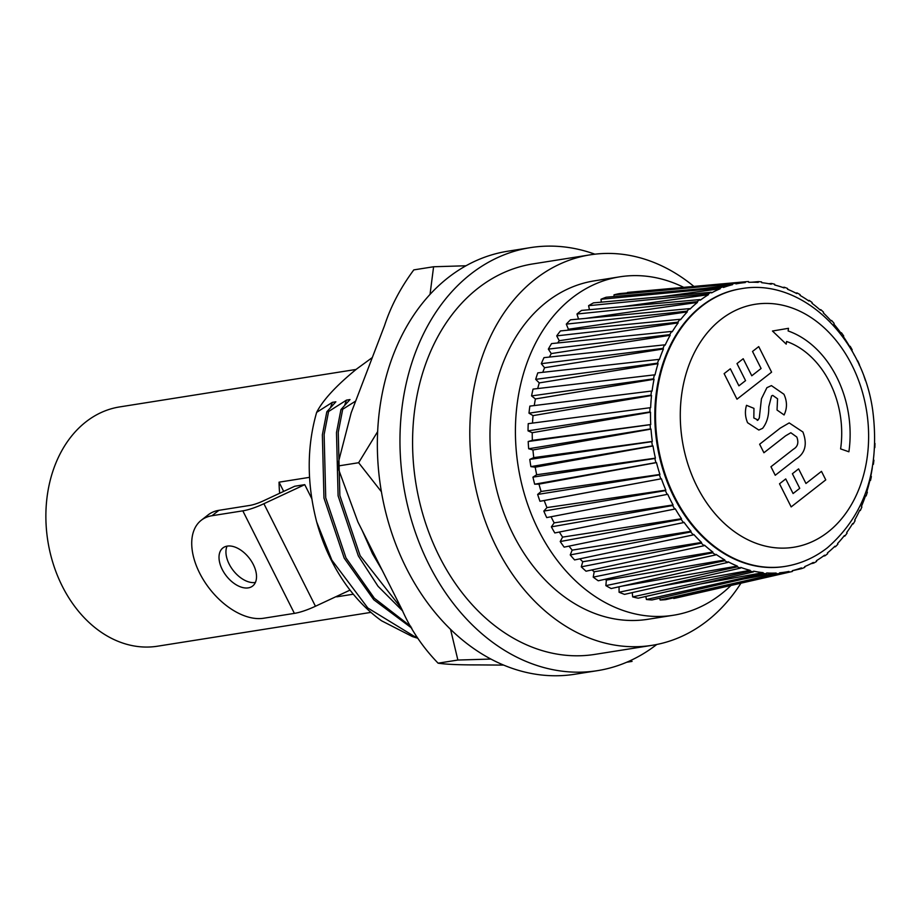 <?xml version="1.0" encoding="UTF-8"?>
<svg xmlns="http://www.w3.org/2000/svg" width="921" height="921" viewBox="0 0 921 921"><rect width="100%" height="100%" fill="white"/><g stroke="black" fill="none" stroke-linecap="round" stroke-linejoin="round"><path stroke-width="1.38" d="M740.783 288.78A140.579 106.663 81 0 0 740.426 288.837A140.579 106.663 81 0 0 701.318 306.163A140.579 106.663 81 0 0 663.511 471.494A140.579 106.663 81 0 0 784.45 566.519A140.579 106.663 81 0 0 784.796 566.461M683.716 287.352A171.329 129.999 81 0 0 619.752 276.83L594.321 280.859A171.329 129.999 81 0 0 546.66 301.973A171.329 129.999 81 0 0 500.575 503.476A171.329 129.999 81 0 0 647.97 619.28L673.401 615.251A171.329 129.999 81 0 0 721.062 594.137A171.329 129.999 81 0 0 730.975 585.468M619.752 276.83A171.329 129.999 81 0 0 572.091 297.944A171.329 129.999 81 0 0 526.018 499.447A171.329 129.999 81 0 0 673.401 615.251M693.916 286.431A197.681 149.996 81 0 0 590.2 254.829L532.971 263.901A197.681 149.996 81 0 0 477.976 288.261A197.681 149.996 81 0 0 424.811 520.756A197.681 149.996 81 0 0 594.862 654.394L652.091 645.322A197.681 149.996 81 0 0 707.086 620.961A197.681 149.996 81 0 0 740.956 583.189M590.2 254.829A197.681 149.996 81 0 0 535.193 279.19A197.681 149.996 81 0 0 482.028 511.685A197.681 149.996 81 0 0 652.091 645.322M356.059 369.448L119.649 406.921A121.135 91.916 81 0 0 85.952 421.841A121.135 91.916 81 0 0 53.372 564.32A121.135 91.916 81 0 0 157.583 646.197L370.933 612.384M698.532 300.614A146.992 111.533 81 0 0 697.197 301.674L576.972 314.015A154.855 117.497 81 0 1 579.251 312.184A154.855 117.497 81 0 1 581.565 310.423L699.879 299.578A146.992 111.533 81 0 0 698.532 300.614M330.478 407.669L332.331 402.362L316.651 412.366C322.868 400.14 336.188 385.68 356.634 368.999L372.326 357.532M382.33 570.502L372.487 553.694L362.298 530.68M402.696 611.003L378.013 586.251L358.35 555.939L338.099 495.809L336.487 432.605L340.954 409.546L342.716 409.258L355.679 401.061M401.211 608.056L360.123 555.662L339.861 495.533L338.249 432.317L342.716 409.258M411.814 628.168L373.753 599.732L344.224 558.172L323.962 498.054L322.362 434.839L326.828 411.779L328.59 411.503L346.469 400.128L349.992 399.564L340.954 409.546M410.87 626.487L374.352 598.224L345.985 557.896L325.735 497.777L324.123 434.562L328.59 411.503M417.846 638.276L412.366 636.561L381.524 620.766A163.639 124.162 81 0 1 316.709 522.034L331.859 560.141L367.824 607.998L414.139 636.284L417.225 637.286M332.331 402.362L335.866 401.809L326.828 411.779M344.604 405.436L346.469 400.128M316.651 412.366C306.728 446.812 306.751 483.375 316.709 522.034M551.38 526.858L672.687 505.514A146.992 111.533 81 0 0 674.69 509.071L554.81 532.948A154.855 117.497 81 0 1 551.38 526.858L554.154 522.863A149.363 113.329 -99 0 1 551.069 516.762M667.103 494.416L546.717 517.59A154.855 117.497 81 0 1 543.816 511.086L665.411 490.617A146.992 111.533 81 0 0 667.103 494.416L667.679 494.22A146.22 110.946 -99 0 0 673.078 504.961L554.154 522.863M560.221 541.536L681.183 519.363A146.992 111.533 81 0 0 683.463 522.621L564.147 547.132A154.855 117.497 81 0 1 560.221 541.536L562.593 537.116A149.363 113.329 -99 0 1 559.369 532.039M570.237 554.926L690.762 531.97A146.992 111.533 81 0 0 693.306 534.882L574.6 559.933A154.855 117.497 81 0 1 570.237 554.926L572.171 550.125A149.363 113.329 -99 0 1 569.005 546.13M581.289 566.841L701.318 543.16A146.992 111.533 81 0 0 704.081 545.704L586.021 571.204A154.855 117.497 81 0 1 581.289 566.841L582.763 561.729A149.363 113.329 -99 0 1 579.885 558.817M593.216 577.122L712.704 552.784A146.992 111.533 81 0 0 715.652 554.926L598.259 580.783A154.855 117.497 81 0 1 593.216 577.122L594.206 571.768A149.363 113.329 -99 0 1 591.904 569.938M605.868 585.629L724.758 560.728A146.992 111.533 81 0 0 727.843 562.432L611.164 588.542A154.855 117.497 81 0 1 605.868 585.629L606.363 580.115A149.363 113.329 -99 0 1 605.016 579.297M619.073 592.249L737.33 566.875A146.992 111.533 81 0 0 740.507 568.107L624.53 594.367A154.855 117.497 81 0 1 619.073 592.249L619.062 586.769M632.646 596.889L750.235 571.124A146.992 111.533 81 0 0 753.47 571.883L638.207 598.19A154.855 117.497 81 0 1 632.646 596.889L632.255 592.617M646.404 599.49L763.302 573.449A146.992 111.533 81 0 0 766.56 573.714L651.987 599.962A154.855 117.497 81 0 1 646.404 599.49L645.851 596.451M660.173 600.02L776.357 573.795A146.992 111.533 81 0 0 779.58 573.576L665.71 599.64A154.855 117.497 81 0 1 660.173 600.02L659.666 598.201M791.024 571.78L676.693 597.844A154.855 117.497 81 0 1 673.758 598.466L789.228 572.16A146.992 111.533 81 0 0 791.024 571.78A146.992 111.533 81 0 0 792.382 571.457L792.359 570.663A146.22 110.946 -99 0 0 801.408 567.889L801.742 568.579A146.992 111.533 81 0 0 804.77 567.394L804.678 566.611A146.22 110.946 -99 0 0 813.324 562.443L813.715 563.088A146.992 111.533 81 0 0 816.593 561.442L816.432 560.67A146.22 110.946 -99 0 0 824.56 555.19L824.997 555.777A146.992 111.533 81 0 0 827.68 553.682L827.449 552.922A146.22 110.946 -99 0 0 834.944 546.199L835.439 546.717A146.992 111.533 81 0 0 837.88 544.207L837.592 543.494A146.22 110.946 -99 0 0 844.361 535.608L844.879 536.057A146.992 111.533 81 0 0 847.067 533.167L846.71 532.499A146.22 110.946 -99 0 0 852.662 523.554L853.214 523.934A146.992 111.533 81 0 0 855.102 520.699L854.7 520.077A146.22 110.946 -99 0 0 859.742 510.211L860.329 510.499A146.992 111.533 81 0 0 861.895 506.976L861.434 506.412A146.22 110.946 -99 0 0 865.51 495.751L866.108 495.947A146.992 111.533 81 0 0 867.34 492.182L866.834 491.687A146.22 110.946 -99 0 0 869.885 480.371L870.495 480.474A146.992 111.533 81 0 0 871.358 476.514L870.817 476.088A146.22 110.946 -99 0 0 872.302 467.787M792.359 570.732L801.742 568.579M810.883 563.744L813.715 563.088M823.213 556.18L824.997 555.777M834.104 547.016L835.439 546.717M843.82 536.298L844.879 536.057M852.316 524.13L853.214 523.934M859.535 510.671L860.329 510.499M865.395 496.097L866.108 495.947M869.827 480.612L870.495 480.474M872.866 464.403L873.407 464.288A146.992 111.533 81 0 0 873.902 460.178L873.511 459.936M874.628 447.652L874.835 447.606A146.992 111.533 81 0 0 874.95 443.404L874.812 443.346M864.071 376.493L864.071 376.493A146.992 111.533 81 0 1 865.429 380.477L865.349 380.546M859.189 365.038L859.466 364.728A146.992 111.533 81 0 0 857.773 360.94L857.29 360.997M854.515 355.552A146.22 110.946 -99 0 0 851.798 350.394L852.19 349.83A146.992 111.533 81 0 0 850.187 346.284L849.519 346.365M850.187 346.284L849.646 346.561A146.22 110.946 -99 0 0 843.371 336.614L843.705 335.992A146.992 111.533 81 0 0 841.414 332.734L840.7 332.815M841.414 332.734L840.908 333.091A146.22 110.946 -99 0 0 833.839 324.054L834.115 323.386A146.992 111.533 81 0 0 831.571 320.462L830.777 320.543M831.571 320.462L831.099 320.911A146.22 110.946 -99 0 0 823.351 312.91L823.558 312.196A146.992 111.533 81 0 0 820.795 309.652L819.897 309.732M820.795 309.652L820.369 310.158A146.22 110.946 -99 0 0 812.034 303.308L812.172 302.56A146.992 111.533 81 0 0 809.237 300.43L808.178 300.522M809.237 300.43L808.857 301.006A146.22 110.946 -99 0 0 800.05 295.399L800.119 294.628A146.992 111.533 81 0 0 797.033 292.924L795.732 293.039M797.033 292.924L796.723 293.557A146.22 110.946 -99 0 0 787.559 289.263L787.559 288.48A146.992 111.533 81 0 0 784.37 287.248L782.631 287.398M784.37 287.248L784.116 287.928A146.22 110.946 -99 0 0 774.722 285.015L774.653 284.221A146.992 111.533 81 0 0 771.407 283.461L768.759 283.703M771.407 283.461L771.222 284.198A146.22 110.946 -99 0 0 761.725 282.689L761.575 281.907A146.992 111.533 81 0 0 758.317 281.63L751.674 282.229M628.272 292.36A154.855 117.497 81 0 0 627.443 292.441L719.278 284.129L628.272 292.36M758.317 281.63L758.202 282.39A146.22 110.946 -99 0 0 748.727 282.321L748.52 281.561A146.992 111.533 81 0 0 745.296 281.78L719.278 284.129M619.396 293.615L735.649 283.184A146.992 111.533 81 0 0 732.494 283.898L613.996 294.835A154.855 117.497 81 0 1 619.396 293.615M606.191 297.23L723.146 286.776A146.992 111.533 81 0 0 720.107 287.962L600.976 299.267A154.855 117.497 81 0 1 606.191 297.23M593.515 302.859L711.162 292.256A146.992 111.533 81 0 0 708.284 293.914L588.588 305.691A154.855 117.497 81 0 1 593.515 302.859M570.502 319.817L689.449 308.627A146.992 111.533 81 0 0 686.997 311.137L566.3 324.123A154.855 117.497 81 0 1 570.502 319.817M560.463 330.927L679.997 319.299A146.992 111.533 81 0 0 677.81 322.177L556.71 335.877A154.855 117.497 81 0 1 560.463 330.927M551.575 343.591L671.662 331.422A146.992 111.533 81 0 0 669.774 334.645L548.34 349.117A154.855 117.497 81 0 1 551.575 343.591M543.989 357.636L664.548 344.857A146.992 111.533 81 0 0 662.982 348.368L541.306 363.68A154.855 117.497 81 0 1 543.989 357.636M537.783 372.878L658.768 359.397A146.992 111.533 81 0 0 657.548 363.173L535.688 379.348A154.855 117.497 81 0 1 537.783 372.878M533.052 389.111L654.382 374.87A146.992 111.533 81 0 0 653.519 378.842L531.567 395.915A154.855 117.497 81 0 1 533.052 389.111M529.851 406.115L651.469 391.057A146.992 111.533 81 0 0 650.974 395.178L528.999 413.172A154.855 117.497 81 0 1 529.851 406.115M528.228 423.66L650.042 407.738A146.992 111.533 81 0 0 649.927 411.94L528.032 430.855A154.855 117.497 81 0 1 528.228 423.66M528.205 441.504L650.145 424.696A146.992 111.533 81 0 0 650.41 428.921L528.654 448.757A154.855 117.497 81 0 1 528.205 441.504L532.35 440.342A149.363 113.329 -99 0 1 532.223 432.709L528.032 430.855M529.794 459.406L651.769 441.689A146.992 111.533 81 0 0 652.402 445.891L530.887 466.625A154.855 117.497 81 0 1 529.794 459.406L533.766 457.622A149.363 113.329 -99 0 1 532.948 449.978L528.654 448.757M532.948 477.136L654.877 458.485A146.992 111.533 81 0 0 655.879 462.607L534.675 484.204A154.855 117.497 81 0 1 532.948 477.136L536.69 474.741A149.363 113.329 -99 0 1 535.216 467.2L530.887 466.625M537.645 494.439L659.448 474.879A146.992 111.533 81 0 0 660.806 478.862L539.971 501.277A154.855 117.497 81 0 1 537.645 494.439L541.111 491.469A149.363 113.329 -99 0 1 538.981 484.124L534.675 484.204M681.183 519.363L681.505 518.742A146.22 110.946 -99 0 1 675.243 508.783L674.69 509.071M690.762 531.97L691.038 531.29A146.22 110.946 -99 0 1 683.981 522.253L683.463 522.621M701.318 543.16L701.526 542.446A146.22 110.946 -99 0 1 693.778 534.445L693.306 534.882M712.704 552.784L712.842 552.036A146.22 110.946 -99 0 1 704.507 545.186L704.081 545.704M724.758 560.728L724.827 559.956A146.22 110.946 -99 0 1 716.02 554.35L715.652 554.926M737.33 566.875L737.33 566.081A146.22 110.946 -99 0 1 728.154 561.787L727.843 562.432M750.235 571.124L750.155 570.341A146.22 110.946 -99 0 1 740.76 567.417L740.507 568.107M763.302 573.449L763.164 572.666A146.22 110.946 -99 0 1 753.654 571.158L753.47 571.883M776.357 573.795L776.15 573.035A146.22 110.946 -99 0 1 766.675 572.954L766.56 573.714M789.228 572.16L788.952 571.434A146.22 110.946 -99 0 1 787.559 571.711A146.22 110.946 -99 0 1 779.627 572.793L779.58 573.576M735.649 283.184L735.925 283.921A146.22 110.946 -99 0 1 741.785 282.943A146.22 110.946 -99 0 1 745.25 282.563L745.296 281.78M723.146 286.776L723.48 287.467A146.22 110.946 -99 0 1 732.517 284.681L732.494 283.898M711.162 292.256L711.553 292.901A146.22 110.946 -99 0 1 720.199 288.745L720.107 287.962M699.879 299.578L700.328 300.165A146.22 110.946 -99 0 1 708.456 294.685L708.284 293.914M689.449 308.627L689.933 309.157A146.22 110.946 -99 0 1 697.427 302.422L697.197 301.674M679.997 319.299L680.515 319.748A146.22 110.946 -99 0 1 687.296 311.862L686.997 311.137M671.662 331.422L672.215 331.79A146.22 110.946 -99 0 1 678.167 322.857L677.81 322.177M664.548 344.857L665.135 345.145A146.22 110.946 -99 0 1 670.177 335.279L669.774 334.645M658.768 359.397L659.367 359.604A146.22 110.946 -99 0 1 663.442 348.944L662.982 348.368M654.382 374.87L654.992 374.985A146.22 110.946 -99 0 1 658.043 363.668L657.548 363.173M651.469 391.057L652.068 391.08A146.22 110.946 -99 0 1 654.06 379.268L653.519 378.842M650.042 407.738L650.64 407.669A146.22 110.946 -99 0 1 651.538 395.512L650.974 395.178M650.145 424.696L650.733 424.535A146.22 110.946 -99 0 1 650.514 412.205L649.927 411.94M651.769 441.689L652.321 441.435A146.22 110.946 -99 0 1 651.009 429.094L650.41 428.921M654.877 458.485L655.407 458.151A146.22 110.946 -99 0 1 653.012 445.971L652.402 445.891M659.448 474.879L659.931 474.453A146.22 110.946 -99 0 1 656.489 462.607L655.879 462.607M665.411 490.617L665.848 490.133A146.22 110.946 -99 0 1 661.405 478.759L660.806 478.862M747.587 422.727C745.135 416.994 744.778 411.192 746.505 405.321L753.954 408.371L753.839 417.973L758.041 420.045L759.295 417.961L761.437 398.793L766.905 387.683L771.418 385.611L783.932 394.246C787.248 401.406 787.294 408.302 784.082 414.957L777.036 410.029L777.566 398.781L772.731 395.385L771.556 395.926L768.759 406.886C768.989 415.613 766.951 422.762 762.623 428.334L758.835 430.049L747.587 422.727C745.135 416.994 744.778 411.192 746.505 405.321L753.954 408.371L753.839 417.973L758.041 420.045L759.295 417.961L761.437 398.793L766.905 387.683L771.418 385.611L783.932 394.246C787.248 401.406 787.294 408.302 784.082 414.957L777.036 410.029L777.566 398.781L772.731 395.385L771.556 395.926L768.759 406.886C768.989 415.613 766.951 422.762 762.623 428.334L758.835 430.049L747.587 422.727M757.223 420.413L758.041 420.045L757.223 420.413M825.769 479.876L791.162 506.907L779.523 483.79L785.74 478.932L793.085 493.541L799.739 488.337L792.394 473.739L798.599 468.881L805.956 483.49L821.474 471.356L825.769 479.876L791.162 506.907L779.523 483.79L785.74 478.932L793.085 493.541L799.739 488.337L792.394 473.739L798.599 468.881L805.956 483.49L821.474 471.356L825.769 479.876M788.111 330.95L788.491 328.313L772.466 331.019L786.212 344.12L786.592 341.484A87.863 66.669 -99 0 1 840.608 448.895L848.886 451.785A98.846 75.004 81 0 0 788.111 330.95L788.491 328.313L772.466 331.019L786.212 344.12L786.592 341.484A87.863 66.669 -99 0 1 840.608 448.895L848.886 451.785A98.846 75.004 81 0 0 788.111 330.95M771.591 372.165L736.984 399.196L724.125 373.638L730.341 368.78L738.907 385.83L745.561 380.626L736.996 363.588L743.201 358.73L751.778 375.78L761.091 368.492L752.526 351.454L758.731 346.607L771.591 372.165L736.984 399.196L724.125 373.638L730.341 368.78L738.907 385.83L745.561 380.626L736.996 363.588L743.201 358.73L751.778 375.78L761.091 368.492L752.526 351.454L758.731 346.607L771.591 372.165M795.882 459.142L775.24 475.271L770.958 466.751L793.476 449.16C797.782 446.639 798.887 442.598 796.803 437.038L790.84 432.743L785.613 435.806L763.912 452.752L759.629 444.233L780.271 428.104L789.193 422.912L802.916 431.995C807.567 444.325 805.219 453.374 795.882 459.142L775.24 475.271L770.958 466.751L793.476 449.16C797.782 446.639 798.887 442.598 796.803 437.038L790.84 432.743L785.613 435.806L763.912 452.752L759.629 444.233L780.271 428.104L789.193 422.912L802.916 431.995C807.567 444.325 805.219 453.374 795.882 459.142M353.319 594.206L336.706 596.831A121.135 91.916 -99 0 1 336.246 596.543M279.639 493.288A121.135 91.916 -99 0 1 279.04 482.178L309.514 477.343M543.816 511.086L546.959 507.586A149.363 113.329 -99 0 1 544.207 500.54L539.971 501.277M532.499 423.096A149.363 113.329 -99 0 1 533.04 415.624L528.999 413.172M534.272 405.562A149.363 113.329 -99 0 1 535.4 398.943L531.567 395.915M537.703 388.558A149.363 113.329 -99 0 1 539.257 382.906L535.688 379.348M542.768 372.326A149.363 113.329 -99 0 1 544.576 367.721L541.306 363.68M549.446 357.06A149.363 113.329 -99 0 1 551.265 353.583L548.34 349.117M557.689 342.969A149.363 113.329 -99 0 1 559.243 340.712L556.71 335.877M567.52 330.236A149.363 113.329 -99 0 1 568.407 329.258L566.3 324.123M578.526 319.069L576.972 314.015M589.44 309.698L588.588 305.691M601.332 302.157L600.976 299.267M614.054 296.527L613.996 294.835M673.758 598.466L673.527 597.856M661.405 478.759L544.207 500.54M665.848 490.133L546.959 507.586M681.505 518.742L562.593 537.116M732.517 284.681L703.978 288.48M658.043 363.668L539.257 382.906M651.009 429.094L532.948 449.978M652.321 441.435L533.766 457.622M656.489 462.607L538.981 484.124M659.931 474.453L541.111 491.469M653.012 445.971L535.216 467.2M655.407 458.151L536.69 474.741M650.514 412.205L532.223 432.709M650.733 424.535L532.35 440.342M651.538 395.512L533.04 415.624M654.06 379.268L535.4 398.943M663.442 348.944L544.576 367.721M687.296 311.862L568.407 329.258M670.177 335.279L551.265 353.583M678.167 322.857L559.243 340.712M697.427 302.422L585.284 318.436M708.456 294.685L622.182 306.705M720.199 288.745L661.474 296.735M737.33 566.081L621.698 586.182M776.15 573.035L742.833 579.148M763.164 572.666L700.328 584.018M750.155 570.341L660.196 586.297M724.827 559.956L606.363 580.115M691.038 531.29L572.171 550.125M712.842 552.036L594.206 571.768M701.526 542.446L582.763 561.729M283.68 491.4L279.04 482.178M227.268 546.107A24.165 14.506 -128 0 0 222.894 547.949A24.165 14.506 -128 0 0 224.114 572.77A24.165 14.506 -128 0 0 248.279 587.874A24.165 14.506 -128 0 0 252.642 586.032A24.165 14.506 -128 0 0 251.433 561.223A24.165 14.506 -128 0 0 227.268 546.107M227.061 546.141A24.165 14.506 -128 0 0 233.163 570.387A24.165 14.506 -128 0 0 255.198 582.475A24.165 14.506 -128 0 0 255.405 582.44M304.747 484.653L294.755 486.23L263.786 500.679A21.966 5.549 153.3 0 1 249.741 505.433L218.91 510.326L211.991 515.725L242.822 510.844A32.949 8.312 -26.7 0 0 263.89 503.718L304.747 484.653L311.724 498.526M242.822 510.844L294.386 613.374L263.556 618.256A59.301 35.608 52 0 1 204.232 581.163A59.301 35.608 52 0 1 201.262 520.261L208.181 514.851A59.301 35.608 52 0 1 218.91 510.326M201.262 520.261A59.301 35.608 52 0 1 211.991 515.725M294.386 613.374A32.949 8.312 -26.7 0 0 315.454 606.248L350.038 590.108M656.754 644.481A214.156 162.499 -99 0 1 597.441 670.661L574.842 674.241A214.156 162.499 -99 0 1 390.608 529.483A214.156 162.499 -99 0 1 448.205 277.601A214.156 162.499 -99 0 1 507.782 251.214L530.392 247.634A214.156 162.499 -99 0 1 594.897 254.184M597.441 670.661A214.156 162.499 -99 0 1 413.218 525.891A214.156 162.499 -99 0 1 470.815 274.021A214.156 162.499 -99 0 1 530.392 247.634M503.683 665.1L477.953 664.904C459.51 664.95 446.213 664.386 438.097 663.178L457.875 660.046L450.542 629.331M438.097 663.178C422.762 647.359 410.754 629.561 402.074 609.771L357.912 521.965L338.882 470.205L338.847 465.865L358.637 462.722L377.645 431.615M338.847 465.865L338.398 462.227L351.177 412.827L384.529 325.608C390.78 306.382 400.531 287.801 413.805 269.888L433.595 266.756L465.991 265.766M626.694 662.245L632.071 661.393M490.916 659.056L457.875 660.046M381.398 491.722L358.637 462.722M430.038 294.386L433.595 266.756M741.14 288.722A140.579 106.663 81 0 0 702.032 306.048A140.579 106.663 81 0 0 664.225 471.379A140.579 106.663 81 0 0 785.153 566.403C800.591 563.894 814.682 557.666 827.438 547.742C865.118 514.781 880.211 469.019 872.728 410.444C862.747 337.19 801.443 277.682 741.14 288.722L740.426 288.837M827.933 532.096A123 93.332 81 0 0 851.971 365.223A123 93.332 81 0 0 720.97 319.449A123 93.332 81 0 0 696.932 486.323A123 93.332 81 0 0 827.933 532.096M263.89 503.718L315.454 606.248M784.45 566.519L785.153 566.403M741.785 282.943L735.844 283.714M787.559 571.711L779.603 573.184M338.398 462.227L338.893 470.205"/></g></svg>
